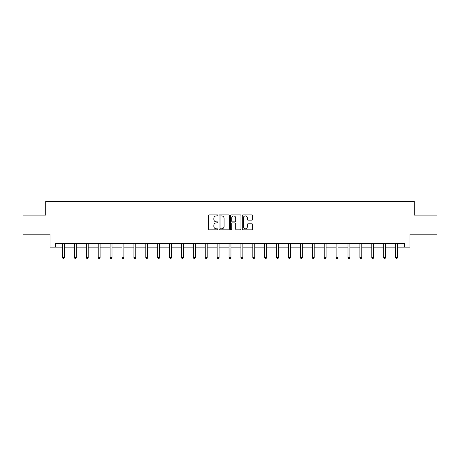 <?xml version="1.0" encoding="UTF-8"?>
<svg xmlns="http://www.w3.org/2000/svg" width="460" height="460" viewBox="0 0 460 460"><rect width="100%" height="100%" fill="white"/><g stroke="black" fill="none" stroke-linecap="round" stroke-linejoin="round"><path stroke-width="0.69" d="M217.804 215.406A0.523 0.523 0 0 0 217.275 214.883L209.329 214.883A0.747 0.747 0 0 0 208.575 215.631L208.575 229.103A0.747 0.747 0 0 0 209.329 229.85L217.275 229.85A0.523 0.523 0 0 0 217.804 229.327A0.523 0.523 0 0 0 217.275 228.804L216.246 228.804A2.392 2.392 0 0 1 213.854 226.412L213.854 225.285A2.392 2.392 0 0 1 216.246 222.893L217.275 222.893A0.523 0.523 0 0 0 217.804 222.37A0.523 0.523 0 0 0 217.275 221.846L216.246 221.846A2.392 2.392 0 0 1 213.854 219.449L213.854 218.327A2.392 2.392 0 0 1 216.246 215.93L217.275 215.93A0.523 0.523 0 0 0 217.804 215.406M251.873 220.162A0.747 0.747 0 0 0 252.62 219.414L252.62 215.631A0.747 0.747 0 0 0 251.873 214.883L243.041 214.883A0.747 0.747 0 0 0 242.293 215.631L242.293 229.103A0.747 0.747 0 0 0 243.041 229.85L251.873 229.85A0.747 0.747 0 0 0 252.62 229.103L252.62 224.537A0.747 0.747 0 0 0 251.873 223.79L248.089 223.79A0.747 0.747 0 0 0 247.342 224.537L247.342 226.803A2.001 2.001 0 0 1 245.341 228.804A2.001 2.001 0 0 1 243.34 226.803L243.34 217.936A2.001 2.001 0 0 1 245.341 215.93A2.001 2.001 0 0 1 247.342 217.936L247.342 219.414A0.747 0.747 0 0 0 248.089 220.162L251.873 220.162M55.401 247.146L55.401 243.334L404.599 243.334L404.599 247.146L409.935 247.146L409.935 234.186L437 234.186L437 215.125L414.282 215.125L414.282 201.399L45.718 201.399L45.718 215.125L23 215.125L23 234.186L50.065 234.186L50.065 247.146L62.531 247.146M229.344 215.631A0.747 0.747 0 0 0 228.597 214.883L219.765 214.883A0.747 0.747 0 0 0 219.017 215.631L219.017 229.103A0.747 0.747 0 0 0 219.765 229.85L228.597 229.85A0.747 0.747 0 0 0 229.344 229.103L229.344 215.631M231.403 214.883L240.235 214.883A0.747 0.747 0 0 1 240.982 215.631L240.982 229.103A0.747 0.747 0 0 1 240.235 229.85L236.457 229.85A0.747 0.747 0 0 1 235.704 229.103L235.704 223.64A0.747 0.747 0 0 0 234.956 222.893L232.449 222.893A0.747 0.747 0 0 0 231.702 223.64L231.702 229.327A0.523 0.523 0 0 1 231.179 229.85A0.523 0.523 0 0 1 230.655 229.327L230.655 215.631A0.747 0.747 0 0 1 231.403 214.883M64.44 247.146L74.428 247.146M76.331 247.146L86.319 247.146M88.228 247.146L98.216 247.146M100.119 247.146L110.107 247.146M112.016 247.146L122.003 247.146M123.907 247.146L133.894 247.146M135.803 247.146L145.791 247.146M147.695 247.146L157.682 247.146M159.591 247.146L169.579 247.146M171.482 247.146L181.47 247.146M183.379 247.146L193.367 247.146M195.27 247.146L205.258 247.146M207.167 247.146L217.154 247.146M219.058 247.146L229.045 247.146M230.954 247.146L240.942 247.146M242.845 247.146L252.833 247.146M254.742 247.146L264.73 247.146M266.633 247.146L276.621 247.146M278.53 247.146L288.518 247.146M290.421 247.146L300.409 247.146M302.318 247.146L312.305 247.146M314.209 247.146L324.197 247.146M326.105 247.146L336.093 247.146M337.997 247.146L347.984 247.146M349.893 247.146L359.881 247.146M361.784 247.146L371.772 247.146M373.681 247.146L383.669 247.146M385.572 247.146L395.56 247.146M397.469 247.146L404.599 247.146M220.587 215.93A0.523 0.523 0 0 0 220.064 216.459L220.064 228.281A0.523 0.523 0 0 0 220.587 228.804L221.674 228.804A2.392 2.392 0 0 0 224.072 226.412L224.072 218.327A2.392 2.392 0 0 0 221.674 215.93L220.587 215.93M235.704 217.971A2.001 2.001 0 0 0 233.703 215.97A2.001 2.001 0 0 0 231.702 217.971L231.702 221.093A0.747 0.747 0 0 0 232.449 221.846L234.956 221.846A0.747 0.747 0 0 0 235.704 221.093L235.704 217.971M64.538 243.334L64.492 243.449A0.765 0.765 0 0 0 64.44 243.731L64.44 257.606L62.531 257.606L62.531 243.731A0.765 0.765 0 0 0 62.479 243.449L62.433 243.334M64.44 257.606L63.865 258.601L63.106 258.601L62.531 257.606M76.435 243.334L76.389 243.449A0.765 0.765 0 0 0 76.331 243.731L76.331 257.606L74.428 257.606L74.428 243.731A0.765 0.765 0 0 0 74.37 243.449L74.324 243.334M76.331 257.606L75.762 258.601L74.997 258.601L74.428 257.606M88.326 243.334L88.28 243.449A0.765 0.765 0 0 0 88.228 243.731L88.228 257.606L86.319 257.606L86.319 243.731A0.765 0.765 0 0 0 86.267 243.449L86.221 243.334M88.228 257.606L87.653 258.601L86.894 258.601L86.319 257.606M100.222 243.334L100.176 243.449A0.765 0.765 0 0 0 100.119 243.731L100.119 257.606L98.216 257.606L98.216 243.731A0.765 0.765 0 0 0 98.158 243.449L98.112 243.334M100.119 257.606L99.55 258.601L98.785 258.601L98.216 257.606M112.113 243.334L112.067 243.449A0.765 0.765 0 0 0 112.016 243.731L112.016 257.606L110.107 257.606L110.107 243.731A0.765 0.765 0 0 0 110.055 243.449L110.009 243.334M112.016 257.606L111.441 258.601L110.682 258.601L110.107 257.606M124.01 243.334L123.964 243.449A0.765 0.765 0 0 0 123.907 243.731L123.907 257.606L122.003 257.606L122.003 243.731A0.765 0.765 0 0 0 121.946 243.449L121.9 243.334M123.907 257.606L123.337 258.601L122.573 258.601L122.003 257.606M135.901 243.334L135.855 243.449A0.765 0.765 0 0 0 135.803 243.731L135.803 257.606L133.894 257.606L133.894 243.731A0.765 0.765 0 0 0 133.843 243.449L133.797 243.334M135.803 257.606L135.228 258.601L134.47 258.601L133.894 257.606M147.798 243.334L147.752 243.449A0.765 0.765 0 0 0 147.695 243.731L147.695 257.606L145.791 257.606L145.791 243.731A0.765 0.765 0 0 0 145.734 243.449L145.688 243.334M147.695 257.606L147.125 258.601L146.36 258.601L145.791 257.606M159.689 243.334L159.643 243.449A0.765 0.765 0 0 0 159.591 243.731L159.591 257.606L157.682 257.606L157.682 243.731A0.765 0.765 0 0 0 157.63 243.449L157.584 243.334M159.591 257.606L159.016 258.601L158.257 258.601L157.682 257.606M171.586 243.334L171.54 243.449A0.765 0.765 0 0 0 171.482 243.731L171.482 257.606L169.579 257.606L169.579 243.731A0.765 0.765 0 0 0 169.521 243.449L169.475 243.334M171.482 257.606L170.913 258.601L170.148 258.601L169.579 257.606M183.477 243.334L183.431 243.449A0.765 0.765 0 0 0 183.379 243.731L183.379 257.606L181.47 257.606L181.47 243.731A0.765 0.765 0 0 0 181.418 243.449L181.372 243.334M183.379 257.606L182.804 258.601L182.045 258.601L181.47 257.606M195.373 243.334L195.327 243.449A0.765 0.765 0 0 0 195.27 243.731L195.27 257.606L193.367 257.606L193.367 243.731A0.765 0.765 0 0 0 193.309 243.449L193.263 243.334M195.27 257.606L194.701 258.601L193.936 258.601L193.367 257.606M207.264 243.334L207.218 243.449A0.765 0.765 0 0 0 207.167 243.731L207.167 257.606L205.258 257.606L205.258 243.731A0.765 0.765 0 0 0 205.206 243.449L205.16 243.334M207.167 257.606L206.592 258.601L205.833 258.601L205.258 257.606M219.161 243.334L219.115 243.449A0.765 0.765 0 0 0 219.058 243.731L219.058 257.606L217.154 257.606L217.154 243.731A0.765 0.765 0 0 0 217.097 243.449L217.051 243.334M219.058 257.606L218.488 258.601L217.724 258.601L217.154 257.606M231.052 243.334L231.006 243.449A0.765 0.765 0 0 0 230.954 243.731L230.954 257.606L229.045 257.606L229.045 243.731A0.765 0.765 0 0 0 228.994 243.449L228.948 243.334M230.954 257.606L230.38 258.601L229.62 258.601L229.045 257.606M242.949 243.334L242.903 243.449A0.765 0.765 0 0 0 242.845 243.731L242.845 257.606L240.942 257.606L240.942 243.731A0.765 0.765 0 0 0 240.885 243.449L240.839 243.334M242.845 257.606L242.276 258.601L241.511 258.601L240.942 257.606M254.84 243.334L254.794 243.449A0.765 0.765 0 0 0 254.742 243.731L254.742 257.606L252.833 257.606L252.833 243.731A0.765 0.765 0 0 0 252.781 243.449L252.736 243.334M254.742 257.606L254.167 258.601L253.408 258.601L252.833 257.606M266.737 243.334L266.691 243.449A0.765 0.765 0 0 0 266.633 243.731L266.633 257.606L264.73 257.606L264.73 243.731A0.765 0.765 0 0 0 264.673 243.449L264.627 243.334M266.633 257.606L266.064 258.601L265.299 258.601L264.73 257.606M278.628 243.334L278.582 243.449A0.765 0.765 0 0 0 278.53 243.731L278.53 257.606L276.621 257.606L276.621 243.731A0.765 0.765 0 0 0 276.569 243.449L276.523 243.334M278.53 257.606L277.955 258.601L277.196 258.601L276.621 257.606M290.524 243.334L290.478 243.449A0.765 0.765 0 0 0 290.421 243.731L290.421 257.606L288.518 257.606L288.518 243.731A0.765 0.765 0 0 0 288.46 243.449L288.414 243.334M290.421 257.606L289.852 258.601L289.087 258.601L288.518 257.606M302.416 243.334L302.369 243.449A0.765 0.765 0 0 0 302.318 243.731L302.318 257.606L300.409 257.606L300.409 243.731A0.765 0.765 0 0 0 300.357 243.449L300.311 243.334M302.318 257.606L301.743 258.601L300.984 258.601L300.409 257.606M314.312 243.334L314.266 243.449A0.765 0.765 0 0 0 314.209 243.731L314.209 257.606L312.305 257.606L312.305 243.731A0.765 0.765 0 0 0 312.248 243.449L312.202 243.334M314.209 257.606L313.639 258.601L312.875 258.601L312.305 257.606M326.203 243.334L326.157 243.449A0.765 0.765 0 0 0 326.105 243.731L326.105 257.606L324.197 257.606L324.197 243.731A0.765 0.765 0 0 0 324.145 243.449L324.099 243.334M326.105 257.606L325.53 258.601L324.772 258.601L324.197 257.606M338.1 243.334L338.054 243.449A0.765 0.765 0 0 0 337.997 243.731L337.997 257.606L336.093 257.606L336.093 243.731A0.765 0.765 0 0 0 336.036 243.449L335.99 243.334M337.997 257.606L337.427 258.601L336.662 258.601L336.093 257.606M349.991 243.334L349.945 243.449A0.765 0.765 0 0 0 349.893 243.731L349.893 257.606L347.984 257.606L347.984 243.731A0.765 0.765 0 0 0 347.933 243.449L347.886 243.334M349.893 257.606L349.318 258.601L348.559 258.601L347.984 257.606M361.888 243.334L361.842 243.449A0.765 0.765 0 0 0 361.784 243.731L361.784 257.606L359.881 257.606L359.881 243.731A0.765 0.765 0 0 0 359.823 243.449L359.777 243.334M361.784 257.606L361.215 258.601L360.45 258.601L359.881 257.606M373.779 243.334L373.733 243.449A0.765 0.765 0 0 0 373.681 243.731L373.681 257.606L371.772 257.606L371.772 243.731A0.765 0.765 0 0 0 371.72 243.449L371.674 243.334M373.681 257.606L373.106 258.601L372.347 258.601L371.772 257.606M385.675 243.334L385.629 243.449A0.765 0.765 0 0 0 385.572 243.731L385.572 257.606L383.669 257.606L383.669 243.731A0.765 0.765 0 0 0 383.611 243.449L383.565 243.334M385.572 257.606L385.003 258.601L384.238 258.601L383.669 257.606M397.566 243.334L397.52 243.449A0.765 0.765 0 0 0 397.469 243.731L397.469 257.606L395.56 257.606L395.56 243.731A0.765 0.765 0 0 0 395.508 243.449L395.462 243.334M397.469 257.606L396.894 258.601L396.135 258.601L395.56 257.606"/></g></svg>
